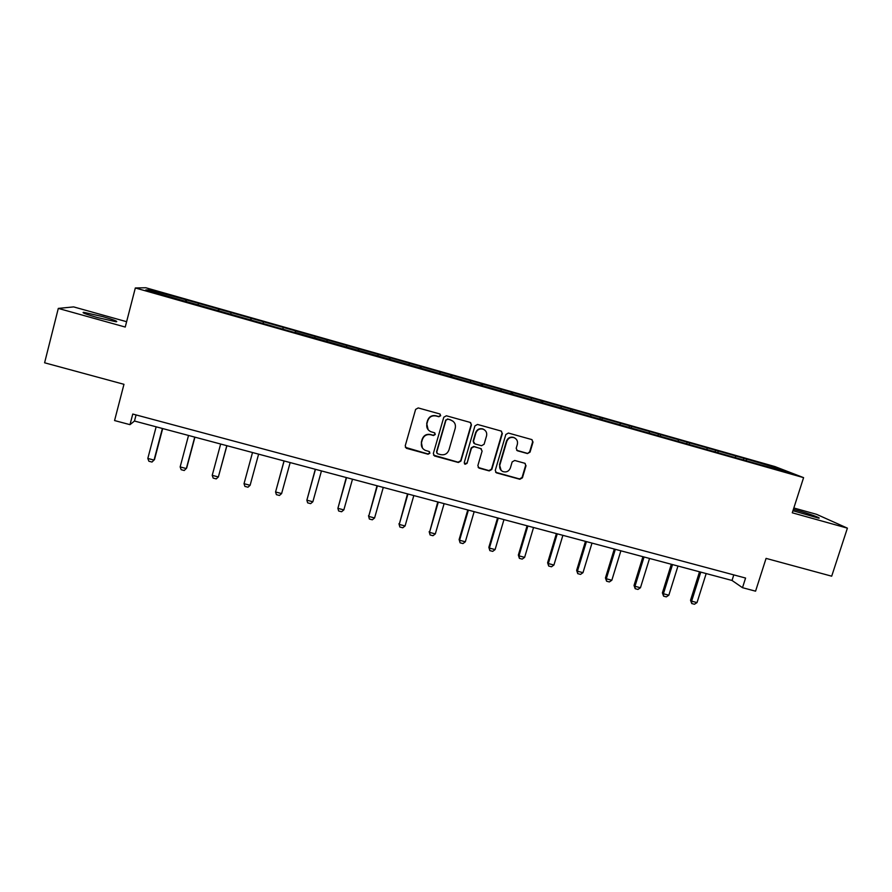 <?xml version="1.0" encoding="UTF-8"?>
<svg xmlns="http://www.w3.org/2000/svg" width="892" height="892" viewBox="0 0 892 892"><rect width="100%" height="100%" fill="white"/><g stroke="black" fill="none" stroke-linecap="round" stroke-linejoin="round"><path stroke-width="1.34" d="M440.693 415.717L439.789 413.944L418.225 407.934L415.616 409.395L405.224 445.822L406.373 448.286L428.082 454.229L429.899 453.203L429.085 451.486L425.25 450.348C422.05 448.665 420.812 446.033 421.537 442.454L422.407 439.433C423.912 435.63 426.677 434.07 430.702 434.75L433.467 435.519L435.285 434.493L434.426 432.743L430.847 431.706C427.491 430.055 426.186 427.38 426.922 423.689L427.792 420.656C429.308 416.843 432.085 415.282 436.099 415.973L438.875 416.742L440.693 415.717M428.149 429.743L426.71 423.444L427.58 420.422C429.097 416.609 431.862 415.048 435.876 415.75L438.641 416.519L440.458 415.494L440.169 414.156M405.369 447.349L427.87 453.939L429.676 452.913L429.543 451.798M422.429 448.04L421.336 442.187L422.195 439.165C423.711 435.374 426.476 433.813 430.479 434.493L433.244 435.263L435.062 434.237L434.861 433.01M792.955 510.703L818.689 518.14C822.078 518.408 808.475 513.48 797.638 510.503L793.389 509.377M102.725 316.615L83.759 312.323C81.239 312.456 85.721 314.185 97.217 317.507L116.127 321.778C118.569 321.611 114.098 319.893 102.725 316.615M527.495 453.571L530.049 452.121L533.026 442.075L531.777 439.566L508.395 433.055L505.831 434.504L495.261 470.407L496.409 472.849L519.869 479.272L522.422 477.822L526.012 465.736L524.819 463.271L514.706 460.473L512.153 461.922L510.38 467.932C508.919 471.344 506.422 472.559 502.91 471.589C500.234 470.218 499.208 468.044 499.832 465.044L506.79 441.417C508.161 438.117 510.57 436.857 513.993 437.649C516.869 438.976 517.984 441.205 517.349 444.35L516.178 448.286L517.393 450.772L527.495 453.571L529.658 451.843L532.635 441.808L532.033 439.678M126.619 321.7L73.635 306.904L58.303 308.409L44.6 362.788L123.966 384.307L114.566 420.556L129.998 424.659L132.763 414.044L745.578 578.049L742.501 587.694L755.569 591.173L766.072 558.392L831.69 576.187L847.4 528.153L816.559 514.327L793.835 507.983M58.303 308.409L125.237 327.052L135.328 287.971L803.592 477.644L792.286 512.8L847.4 528.153M471.444 424.938L470.162 422.407L446.379 415.772L443.792 417.233L433.334 453.493L434.482 455.957L458.365 462.491L460.941 461.03L471.444 424.938L470.63 422.641M477.521 424.447L501.092 431.026L502.363 433.534L491.804 469.46L489.24 470.909L478.993 468.099L477.844 465.646L482.104 451.073L480.71 448.531L474.042 446.691L471.467 448.152L467.04 463.349L465.055 464.297L464.253 462.58L474.934 425.908L477.521 424.447M135.328 287.971L145.786 287.748L774.936 466.572L803.592 477.644M743.426 459.659L743.861 458.287L186.562 299.935L149.856 289.811L145.764 289.956L295.207 332.705M743.861 458.287L777.099 468.021L788.729 472.526L760.029 464.676L295.285 332.415M735.554 457.429L735.51 456.202M718.038 452.578L717.993 451.229M707.044 449.334L707.01 448.107M689.382 444.55L689.371 443.09M678.299 441.172L678.299 439.946M660.504 436.422L660.515 434.895M649.331 432.943L649.354 431.728M631.391 428.149L631.424 426.632M620.141 424.648L620.185 423.432M602.033 419.82L602.111 418.303M590.705 416.296L590.772 415.081M572.452 411.424L572.553 409.907M561.035 407.867L561.124 406.652M542.626 402.95L542.76 401.433M531.13 399.382L531.242 398.167M512.565 394.42L512.733 392.904M500.969 390.819L501.114 389.603M482.26 385.812L482.449 384.307M470.575 382.189L470.742 380.973M451.698 377.138L451.932 375.632M439.923 373.48L440.124 372.276M420.89 368.385L421.158 366.891M409.027 364.705L409.25 363.501M389.826 359.576L390.127 358.071M377.873 355.863L378.119 354.659M358.506 350.679L358.84 349.185M346.464 346.943L346.743 345.739M326.929 341.714L327.297 340.22M314.787 337.945L315.088 336.752M295.085 332.671L295.486 331.177M282.764 329.17L283.188 327.687M263.062 323.261L263.419 322.068M250.552 320.027L251.009 318.544M230.694 314.073L231.073 312.88M218.072 310.806L218.562 309.323M198.046 304.796L198.459 303.615M185.313 301.507L185.837 300.024M150.614 291.327L149.856 289.811M129.998 424.659L134.48 421.035L732.02 580.458L742.501 587.694M776.163 468.958L777.099 468.021M746.459 460.562L746.403 459.291M136.075 414.925L134.48 421.035M733.782 574.894L732.02 580.458M186.094 301.73L186.562 299.935M218.607 310.962L219.075 309.167M250.853 320.117L251.332 318.332M282.82 329.193L283.31 327.42M295.051 332.66L295.531 330.899M326.662 341.636L327.152 339.874M358.015 350.534L358.506 348.794M389.113 359.365L389.603 357.625M419.954 368.128L420.444 366.389M450.549 376.814L451.04 375.086M480.888 385.422L481.39 383.705M510.993 393.974L511.484 392.257M540.842 402.448L541.355 400.742M570.467 410.855L570.969 409.16M599.848 419.195L600.361 417.512M629.05 427.324L629.518 425.796M658.006 435.407L658.441 434.014M686.706 443.558L687.141 442.176M715.172 451.642L715.607 450.259M433.568 455.165L458.098 462.19L460.673 460.729L471.154 424.692M447.773 419.218L445.955 420.243L436.779 452.054L437.593 453.783L440.681 454.641C444.684 455.31 447.438 453.76 448.955 449.969L455.243 428.26C455.979 424.492 454.63 421.793 451.162 420.188L447.528 418.984L445.955 420.243M436.924 453.203L436.556 451.765L445.721 420.009M453.236 421.392L450.683 420.032M447.528 418.984L450.438 419.798M478.179 467.475L488.928 470.597L491.492 469.147L502.029 433.289L501.46 431.193M481.379 448.866L473.752 446.413L471.188 447.873L467.04 463.349M464.431 463.784L466.761 463.037M486.541 435.909C487.177 432.765 486.051 430.524 483.163 429.186C479.706 428.372 477.276 429.632 475.893 432.954L473.451 441.339L474.867 443.893L481.524 445.732L484.1 444.272L486.541 435.909M484.579 429.944L482.862 428.94C479.405 428.127 476.986 429.387 475.603 432.709L475.893 432.954M473.875 443.279L473.161 441.072L475.603 432.709M516.691 450.326L527.116 453.281M515.175 438.24L513.636 437.392C510.213 436.601 507.816 437.849 506.444 441.15L506.79 441.417M501.126 470.385L499.498 464.743L506.444 441.15M495.629 472.269L519.501 478.937L522.054 477.499L525.633 465.423L525.154 463.439M156.145 426.811L147.816 458.443L154.048 460.082L162.389 428.483M147.816 458.443L148.886 461.231L151.997 462.056L154.506 459.558L162.679 428.561M188.535 435.452L180.151 466.929L186.339 468.556L194.735 437.113M180.151 466.929L181.165 469.694L184.254 470.508L186.684 467.999L194.924 437.158M220.659 444.026L212.218 475.347L218.362 476.964L226.802 445.666M212.218 475.347L213.177 478.09L216.243 478.892L218.362 476.964L226.903 445.688M252.514 452.523L244.029 483.698L250.117 485.293L258.613 454.151M250.117 485.293L247.965 487.21L244.921 486.408L244.029 483.698M284.035 460.93L275.572 491.971L281.616 493.566L290.168 462.569M281.616 493.566L279.43 495.461L276.42 494.67L275.572 491.971L284.113 460.952M315.289 469.27L306.87 500.189L312.858 501.761L321.454 470.92M312.858 501.761L310.639 503.634L307.651 502.854L306.87 500.189L315.456 469.315M346.274 477.543L337.901 508.34L343.844 509.889L352.496 479.194M343.844 509.889L341.603 511.752L338.637 510.982L337.901 508.34L346.542 477.61M377.026 485.739L368.686 516.412L374.584 517.962L383.281 487.411M374.584 517.962L372.31 519.802L369.366 519.033L368.496 515.732M377.383 485.839L368.686 516.412L369.366 519.033M407.521 493.878L399.226 524.429L405.068 525.968L413.821 495.562M405.068 525.968L402.771 527.785L399.85 527.027L398.947 523.727M407.967 494.001L399.226 524.429L399.85 527.027M437.771 501.951L429.52 532.379L435.318 533.907L444.116 503.645M435.318 533.907L432.988 535.713L430.1 534.955L429.152 531.665M438.307 502.096L429.52 532.379L430.1 534.955M467.776 509.956L459.124 539.526L459.57 540.273L465.323 541.779L474.165 511.662M465.323 541.779L462.97 543.574L460.094 542.815L459.124 539.526M468.4 510.124L459.57 540.273L460.094 542.815M497.558 517.895L488.849 547.331L489.385 548.089L495.093 549.595L503.969 519.612M495.093 549.595L492.707 551.367L489.853 550.62L488.849 547.331M498.26 518.085L489.385 548.089L489.853 550.62M527.094 525.778L518.341 555.08L518.966 555.861L524.63 557.344L533.55 527.507M524.63 557.344L522.21 559.106L519.389 558.359L518.341 555.08M527.874 525.99L518.966 555.861L519.389 558.359M556.396 533.594L547.61 562.763L548.312 563.554L553.921 565.026L562.885 535.334M553.921 565.026L551.49 566.777L548.68 566.041L547.61 562.763M557.266 533.829L548.312 563.554L548.68 566.041M585.464 541.355L576.645 570.378L577.425 571.203L582.989 572.664L591.998 543.094M582.989 572.664L580.525 574.392L577.748 573.656L576.645 570.378M586.423 541.611L577.425 571.203L577.748 573.656M614.309 549.048L605.445 577.949L606.304 578.774L611.834 580.235L620.888 550.799M611.834 580.235L609.347 581.941L606.582 581.216L605.445 577.949M615.346 549.327L606.304 578.774L606.582 581.216M642.931 556.686L634.034 585.453L634.97 586.3L640.456 587.739L649.543 558.448M640.456 587.739L637.936 589.434L635.193 588.72L634.034 585.453M644.046 556.987L634.97 586.3L635.193 588.72M671.33 564.268L662.388 592.89L663.403 593.76L668.844 595.198L677.976 566.03M668.844 595.198L666.313 596.871L663.592 596.157L662.388 592.89M672.523 564.58L663.403 593.76L663.592 596.157M699.518 571.783L690.531 600.283L691.623 601.175L697.02 602.591L706.185 573.556M697.02 602.591L694.455 604.252L691.757 603.549L690.531 600.283M700.778 572.118L691.623 601.175L691.757 603.549M83.58 313.036L83.759 312.323"/></g></svg>
